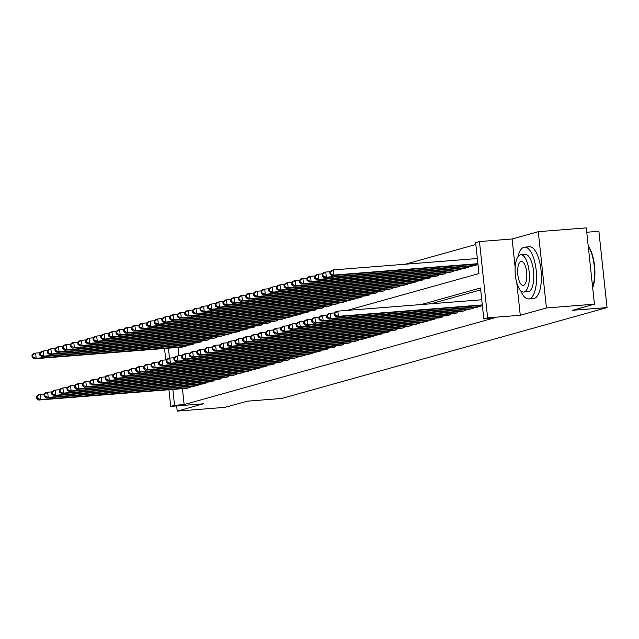 <?xml version="1.0" encoding="UTF-8"?>
<svg xmlns="http://www.w3.org/2000/svg" width="639" height="639" viewBox="0 0 639 639"><rect width="100%" height="100%" fill="white"/><g stroke="black" fill="none" stroke-linecap="round" stroke-linejoin="round"><path stroke-width="0.96" d="M347.049 310.41L478.954 273.564L475.648 242.628L479.466 241.566L487.621 317.855L483.803 318.925L480.496 287.989L421.237 304.547M516.799 282.805L520.266 315.275L546.425 307.966L594.438 304.172L586.283 227.883L538.27 231.677L512.119 238.986L479.466 241.566M586.746 232.245L598.895 231.286L607.05 307.575L281.751 398.456L247.181 401.188L225.224 407.323L177.211 411.117L203.37 403.808L170.717 406.388L168.936 389.734M475.847 244.497L405.238 264.226M546.425 307.966L538.27 231.677M176.66 405.917L177.211 411.117M476.127 307.319L480.736 306.305L480.64 305.434M468.491 309.452L473.1 308.437L473.004 307.567M460.855 311.592L465.464 310.578L465.368 309.699M453.219 313.725L457.828 312.711L457.732 311.832M445.583 315.858L450.191 314.843L450.096 313.965M437.947 317.99L442.555 316.976L442.46 316.105M430.311 320.123L434.919 319.109L434.824 318.238M422.675 322.256L427.283 321.241L427.187 320.371M415.038 324.388L419.647 323.374L419.551 322.503M407.402 326.521L412.011 325.507L411.915 324.636M399.758 328.654L404.375 327.639L404.279 326.769M392.122 330.786L396.739 329.772L396.643 328.901M384.486 332.919L389.103 331.905L389.007 331.034M376.85 335.052L381.467 334.037L381.371 333.167M369.214 337.192L373.831 336.178L373.735 335.299M361.578 339.325L366.195 338.311L366.099 337.432M353.942 341.458L358.559 340.443L358.463 339.573M346.306 343.59L350.923 342.576L350.827 341.705M338.67 345.723L343.279 344.709L343.191 343.838M331.034 347.856L335.643 346.841L335.555 345.971M323.398 349.988L328.007 348.974L327.919 348.103M315.762 352.121L320.371 351.107L320.283 350.236M308.126 354.254L312.735 353.239L312.647 352.369M300.49 356.386L305.099 355.372L305.011 354.501M292.854 358.519L297.462 357.505L297.375 356.634M285.218 360.652L289.826 359.637L289.739 358.767M277.582 362.792L282.19 361.778L282.103 360.899M269.946 364.925L274.554 363.911L274.466 363.032M262.309 367.058L266.918 366.043L266.83 365.173M254.673 369.19L259.282 368.176L259.194 367.305M247.037 371.323L251.646 370.308L251.558 369.438M239.401 373.456L244.01 372.441L243.922 371.571M231.765 375.588L236.374 374.574L236.286 373.703M224.129 377.721L228.738 376.706L228.65 375.836M216.493 379.854L221.102 378.839L221.014 377.968M208.857 381.986L213.466 380.972L213.37 380.101M201.221 384.119L205.83 383.104L205.734 382.234M193.585 386.26L198.194 385.245L198.098 384.366M178.033 347.424L178.928 355.827M181.54 347.153L186.149 346.138L186.061 345.268M189.176 345.02L193.785 344.006L193.697 343.127M196.812 342.887L201.421 341.873L201.333 340.994M204.448 340.755L209.057 339.74L208.969 338.862M212.084 338.614L216.693 337.6L216.605 336.729M219.72 336.481L224.329 335.467L224.241 334.596M227.356 334.349L231.965 333.334L231.877 332.464M234.992 332.216L239.601 331.202L239.513 330.331M242.628 330.083L247.245 329.069L247.149 328.198M250.264 327.951L254.881 326.936L254.785 326.066M257.9 325.818L262.517 324.804L262.421 323.933M265.536 323.685L270.153 322.671L270.057 321.8M273.173 321.553L277.789 320.538L277.693 319.668M280.809 319.42L285.425 318.406L285.329 317.527M288.445 317.287L293.061 316.273L292.966 315.394M296.081 315.155L300.697 314.132L300.602 313.262M303.725 313.014L308.333 312L308.238 311.129M311.361 310.881L315.97 309.867L315.874 308.996M318.997 308.749L323.606 307.734L323.51 306.864M326.633 306.616L331.242 305.602L331.146 304.731M334.269 304.483L338.878 303.469L338.782 302.598M341.905 302.351L346.514 301.336L346.418 300.466M349.541 300.218L354.15 299.204L354.054 298.333M357.177 298.086L361.786 297.071L361.69 296.2M364.813 295.953L369.422 294.938L369.326 294.068M372.449 293.82L377.058 292.806L376.962 291.927M380.085 291.688L384.694 290.673L384.598 289.794M387.721 289.547L392.33 288.532L392.234 287.662M395.357 287.414L399.966 286.4L399.87 285.529M402.993 285.282L407.602 284.267L407.506 283.397M410.629 283.149L415.238 282.134L415.142 281.264M418.265 281.016L422.874 280.002L422.778 279.131M425.901 278.884L430.51 277.869L430.414 276.999M433.538 276.751L438.146 275.736L438.05 274.866M441.174 274.618L445.782 273.604L445.687 272.733M448.81 272.486L453.418 271.471L453.323 270.601M456.446 270.353L461.054 269.338L460.959 268.46M464.082 268.22L468.691 267.206L468.595 266.327M471.718 266.088L476.327 265.073L476.231 264.195M182.442 388.664L184.136 404.567L493.404 318.166L483.803 318.925M480.696 289.858L430.838 303.789M185.949 388.392L190.558 387.378L190.462 386.499M520.266 315.275L487.621 317.855M184.136 404.567L174.535 405.326L170.717 406.388M594.438 304.172L572.48 310.306L607.05 307.575M168.432 348.183L169.495 358.167M165.749 359.925L164.535 348.495M172.834 389.423L174.535 405.326M512.119 238.986L515.162 267.493M36.359 396.46L36.575 398.52L37.342 398.305L37.118 396.244L36.359 396.46L38.116 394.87L40.025 394.335L40.576 399.495L189.224 387.745M37.342 398.305L40.576 399.495L38.667 400.03L187.315 388.28M37.118 396.244L40.025 394.335L44.355 393.999M36.575 398.52L38.667 400.03M31.95 355.22L32.174 357.281L32.932 357.065L32.717 355.004L31.95 355.22L33.707 353.631L35.616 353.103L36.167 358.255L34.258 358.791L182.906 347.041M39.945 352.76L35.616 353.103L32.717 355.004M184.815 346.514L36.167 358.255L32.932 357.065M34.258 358.791L32.174 357.281M520.633 290.553A25.983 9.753 -94.5 0 0 528.701 298.948A25.983 9.753 -94.5 0 0 529.411 298.828A25.983 9.753 -94.5 0 0 536.297 271.335A25.983 9.753 -94.5 0 0 524.611 247.149A25.983 9.753 -94.5 0 0 523.9 247.277A25.983 9.753 -94.5 0 0 517.957 256.718M528.701 298.948L533.509 298.573A25.983 9.753 -94.5 0 0 534.212 298.445A25.983 9.753 -94.5 0 0 541.097 270.952A25.983 9.753 -94.5 0 0 529.411 246.774L524.611 247.149M520.769 254.753L525.186 254.402A18.707 7.021 85.5 0 1 533.597 271.815A18.707 7.021 85.5 0 1 528.637 291.608A18.707 7.021 85.5 0 1 528.134 291.703L523.716 292.047A18.707 7.021 -94.5 0 0 524.22 291.959A18.707 7.021 -94.5 0 0 529.18 272.166A18.707 7.021 -94.5 0 0 520.769 254.753A18.707 7.021 -94.5 0 0 520.258 254.841A18.707 7.021 -94.5 0 0 515.298 274.642A18.707 7.021 -94.5 0 0 523.716 292.047M523.517 285.361A12.053 4.521 -94.5 0 0 526.712 272.605A12.053 4.521 -94.5 0 0 521.288 261.383A12.053 4.521 -94.5 0 0 520.961 261.439A12.053 4.521 -94.5 0 0 517.766 274.195A12.053 4.521 -94.5 0 0 523.189 285.417A12.053 4.521 -94.5 0 0 523.517 285.361M592.633 287.342A25.983 9.753 -94.5 0 0 588.255 246.358M588.231 246.135A25.36 9.521 85.5 0 1 592.68 287.79M43.995 394.319L44.211 396.388L44.978 396.172L44.754 394.111L43.995 394.319L45.752 392.737L47.661 392.202L48.213 397.362L196.86 385.613M44.978 396.172L48.213 397.362L46.304 397.897L194.951 386.148M44.754 394.111L47.661 392.202L51.991 391.867M44.211 396.388L46.304 397.897M51.631 392.186L51.847 394.255L52.614 394.039L52.39 391.979L51.631 392.186L53.388 390.605L55.297 390.07L55.849 395.229L204.496 383.48M52.614 394.039L55.849 395.229L53.94 395.757L202.587 384.015M52.39 391.979L55.297 390.07L59.627 389.726M51.847 394.255L53.94 395.757M59.267 390.054L59.483 392.114L60.25 391.907L60.026 389.846L59.267 390.054L61.025 388.472L62.934 387.937L63.485 393.097L212.132 381.347M60.25 391.907L63.485 393.097L61.576 393.624L210.223 381.882M60.026 389.846L62.934 387.937L67.263 387.593M59.483 392.114L61.576 393.624M66.903 387.921L67.119 389.982L67.886 389.774L67.662 387.705L66.903 387.921L68.661 386.339L70.57 385.804L71.121 390.964L219.768 379.215M67.886 389.774L71.121 390.964L69.212 391.491L217.859 379.75M67.662 387.705L70.57 385.804L74.899 385.461M67.119 389.982L69.212 391.491M39.586 353.087L39.81 355.148L40.569 354.933L40.353 352.872L39.586 353.087L41.343 351.498L43.252 350.971L43.803 356.123L41.894 356.658L190.542 344.908M47.582 350.627L43.252 350.971L40.353 352.872M192.451 344.373L43.803 356.123L40.569 354.933M41.894 356.658L39.81 355.148M47.222 350.955L47.446 353.016L48.205 352.8L47.989 350.739L47.222 350.955L48.979 349.365L50.888 348.83L51.44 353.99L49.53 354.525L198.178 342.776M55.218 348.495L50.888 348.83L47.989 350.739M200.087 342.24L51.44 353.99L48.205 352.8M49.53 354.525L47.446 353.016M54.858 348.814L55.082 350.883L55.841 350.667L55.625 348.606L54.858 348.814L56.615 347.233L58.524 346.697L59.076 351.857L57.167 352.393L205.814 340.643M62.854 346.362L58.524 346.697L55.625 348.606M207.723 340.108L59.076 351.857L55.841 350.667M57.167 352.393L55.082 350.883M62.494 346.681L62.718 348.75L63.477 348.535L63.261 346.474L62.494 346.681L64.251 345.1L66.16 344.565L66.712 349.725L64.803 350.252L213.45 338.51M70.49 344.221L66.16 344.565L63.261 346.474M215.359 337.975L66.712 349.725L63.477 348.535M64.803 350.252L62.718 348.75M74.539 385.788L74.755 387.849L75.522 387.641L75.298 385.573L74.539 385.788L76.297 384.207L78.206 383.672L78.757 388.824L227.404 377.082M75.522 387.641L78.757 388.824L76.848 389.359L225.495 377.617M75.298 385.573L78.206 383.672L82.535 383.328M74.755 387.849L76.848 389.359M70.13 344.549L70.354 346.61L71.113 346.402L70.897 344.341L70.13 344.549L71.888 342.967L73.797 342.432L74.348 347.592L72.439 348.119L221.086 336.378M78.126 342.089L73.797 342.432L70.897 344.341M222.995 335.842L74.348 347.592L71.113 346.402M72.439 348.119L70.354 346.61M82.175 383.656L82.391 385.716L83.158 385.501L82.934 383.44L82.175 383.656L83.933 382.074L85.842 381.539L86.393 386.691L235.04 374.949M83.158 385.501L86.393 386.691L84.484 387.226L233.131 375.484M82.934 383.44L85.842 381.539L90.171 381.195M82.391 385.716L84.484 387.226M77.766 342.416L77.99 344.477L78.749 344.269L78.533 342.2L77.766 342.416L79.524 340.835L81.433 340.299L81.984 345.459L80.075 345.987L228.722 334.245M85.762 339.956L81.433 340.299L78.533 342.2M230.631 333.71L81.984 345.459L78.749 344.269M80.075 345.987L77.99 344.477M89.811 381.523L90.027 383.584L90.794 383.368L90.57 381.307L89.811 381.523L91.569 379.941L93.478 379.406L94.029 384.558L242.676 372.817M90.794 383.368L94.029 384.558L92.12 385.093L240.767 373.352M90.57 381.307L93.478 379.406L97.807 379.063M90.027 383.584L92.12 385.093M85.402 340.283L85.626 342.344L86.385 342.137L86.169 340.068L85.402 340.283L87.16 338.702L89.069 338.167L89.62 343.319L87.711 343.854L236.358 332.112M93.398 337.823L89.069 338.167L86.169 340.068M238.267 331.577L89.62 343.319L86.385 342.137M87.711 343.854L85.626 342.344M97.447 379.39L97.663 381.451L98.43 381.235L98.214 379.175L97.447 379.39L99.205 377.809L101.114 377.274L101.665 382.426L250.312 370.684M98.43 381.235L101.665 382.426L99.756 382.961L248.403 371.211M98.214 379.175L101.114 377.274L105.443 376.93M97.663 381.451L99.756 382.961M93.038 338.151L93.262 340.212L94.021 339.996L93.805 337.935L93.038 338.151L94.796 336.569L96.705 336.034L97.256 341.186L95.347 341.721L243.994 329.98M101.034 335.691L96.705 336.034L93.805 337.935M245.903 329.444L97.256 341.186L94.021 339.996M95.347 341.721L93.262 340.212M105.084 377.258L105.307 379.318L106.066 379.103L105.85 377.042L105.084 377.258L106.841 375.668L108.75 375.141L109.301 380.293L257.948 368.551M106.066 379.103L109.301 380.293L107.392 380.828L256.039 369.078M105.85 377.042L108.75 375.141L113.079 374.797M105.307 379.318L107.392 380.828M112.72 375.125L112.943 377.186L113.702 376.97L113.486 374.909L112.72 375.125L114.477 373.535L116.386 373.008L116.937 378.16L265.584 366.411M113.702 376.97L116.937 378.16L115.028 378.695L263.675 366.946M113.486 374.909L116.386 373.008L120.715 372.665M112.943 377.186L115.028 378.695M120.356 372.992L120.579 375.053L121.338 374.837L121.122 372.777L120.356 372.992L122.113 371.403L124.022 370.876L124.573 376.028L273.22 364.278M121.338 374.837L124.573 376.028L122.664 376.563L271.311 364.813M121.122 372.777L124.022 370.876L128.351 370.532M120.579 375.053L122.664 376.563M127.992 370.86L128.215 372.92L128.974 372.705L128.758 370.644L127.992 370.86L129.749 369.27L131.658 368.735L132.209 373.895L280.856 362.145M128.974 372.705L132.209 373.895L130.3 374.43L278.947 362.68M128.758 370.644L131.658 368.735L135.987 368.399M128.215 372.92L130.3 374.43M135.628 368.719L135.851 370.788L136.61 370.572L136.395 368.511L135.628 368.719L137.385 367.137L139.294 366.602L139.845 371.762L288.493 360.013M136.61 370.572L139.845 371.762L137.936 372.297L286.584 360.548M136.395 368.511L139.294 366.602L143.623 366.267M135.851 370.788L137.936 372.297M143.264 366.586L143.487 368.647L144.246 368.439L144.031 366.379L143.264 366.586L145.021 365.005L146.93 364.47L147.481 369.63L296.129 357.88M144.246 368.439L147.481 369.63L145.572 370.157L294.22 358.415M144.031 366.379L146.93 364.47L151.259 364.126M143.487 368.647L145.572 370.157M150.9 364.454L151.123 366.514L151.882 366.307L151.667 364.246L150.9 364.454L152.657 362.872L154.566 362.337L155.117 367.497L303.765 355.747M151.882 366.307L155.117 367.497L153.208 368.024L301.856 356.282M151.667 364.246L154.566 362.337L158.895 361.993M151.123 366.514L153.208 368.024M158.536 362.321L158.76 364.382L159.518 364.174L159.303 362.105L158.536 362.321L160.293 360.739L162.202 360.204L162.753 365.356L311.401 353.615M159.518 364.174L162.753 365.356L160.844 365.891L309.492 354.15M159.303 362.105L162.202 360.204L166.531 359.861M158.76 364.382L160.844 365.891M166.172 360.188L166.396 362.249L167.154 362.041L166.939 359.973L166.172 360.188L167.929 358.607L169.838 358.072L170.389 363.224L319.037 351.482M167.154 362.041L170.389 363.224L168.48 363.759L317.128 352.017M166.939 359.973L169.838 358.072L174.167 357.728M166.396 362.249L168.48 363.759M173.808 358.056L174.032 360.116L174.79 359.901L174.575 357.84L173.808 358.056L175.565 356.474L177.474 355.939L178.025 361.091L326.673 349.349M174.79 359.901L178.025 361.091L176.116 361.626L324.764 349.884M174.575 357.84L177.474 355.939L181.803 355.596M174.032 360.116L176.116 361.626M181.444 355.923L181.668 357.984L182.427 357.768L182.211 355.707L181.444 355.923L183.201 354.341L185.11 353.806L185.661 358.958L334.309 347.217M182.427 357.768L185.661 358.958L183.752 359.493L332.4 347.744M182.211 355.707L185.11 353.806L189.44 353.463M181.668 357.984L183.752 359.493M189.08 353.79L189.304 355.851L190.063 355.635L189.847 353.575L189.08 353.79L190.837 352.209L192.746 351.674L193.297 356.826L341.945 345.084M190.063 355.635L193.297 356.826L191.388 357.361L340.036 345.611M189.847 353.575L192.746 351.674L197.076 351.33M189.304 355.851L191.388 357.361M100.674 336.018L100.898 338.079L101.657 337.863L101.441 335.802L100.674 336.018L102.432 334.437L104.341 333.901L104.892 339.053L102.983 339.589L251.63 327.847M108.67 333.558L104.341 333.901L101.441 335.802M253.539 327.312L104.892 339.053L101.657 337.863M102.983 339.589L100.898 338.079M108.31 333.885L108.534 335.946L109.293 335.731L109.077 333.67L108.31 333.885L110.068 332.304L111.977 331.769L112.528 336.921L110.619 337.456L259.266 325.706M116.314 331.425L111.977 331.769L109.077 333.67M261.175 325.179L112.528 336.921L109.293 335.731M110.619 337.456L108.534 335.946M115.947 331.753L116.17 333.814L116.929 333.598L116.713 331.537L115.947 331.753L117.704 330.171L119.613 329.636L120.164 334.788L118.255 335.323L266.902 323.574M123.95 329.293L119.613 329.636L116.713 331.537M268.811 323.046L120.164 334.788L116.929 333.598M118.255 335.323L116.17 333.814M123.583 329.62L123.806 331.681L124.565 331.465L124.349 329.404L123.583 329.62L125.34 328.031L127.249 327.503L127.8 332.655L125.891 333.191L274.538 321.441M131.586 327.16L127.249 327.503L124.349 329.404M276.447 320.906L127.8 332.655L124.565 331.465M125.891 333.191L123.806 331.681M131.219 327.488L131.442 329.548L132.201 329.333L131.985 327.272L131.219 327.488L132.976 325.898L134.885 325.371L135.436 330.523L133.527 331.058L282.174 319.308M139.222 325.027L134.885 325.371L131.985 327.272M284.083 318.773L135.436 330.523L132.201 329.333M133.527 331.058L131.442 329.548M138.855 325.355L139.078 327.416L139.837 327.2L139.621 325.139L138.855 325.355L140.612 323.765L142.521 323.23L143.072 328.39L141.163 328.925L289.81 317.176M146.858 322.895L142.521 323.23L139.621 325.139M291.719 316.64L143.072 328.39L139.837 327.2M141.163 328.925L139.078 327.416M146.491 323.214L146.714 325.283L147.473 325.067L147.258 323.007L146.491 323.214L148.248 321.633L150.157 321.097L150.708 326.257L148.799 326.793L297.447 315.043M154.494 320.762L150.157 321.097L147.258 323.007M299.356 314.508L150.708 326.257L147.473 325.067M148.799 326.793L146.714 325.283M154.127 321.082L154.35 323.142L155.109 322.935L154.894 320.874L154.127 321.082L155.884 319.5L157.793 318.965L158.344 324.125L156.435 324.652L305.083 312.91M162.13 318.621L157.793 318.965L154.894 320.874M306.992 312.375L158.344 324.125L155.109 322.935M156.435 324.652L154.35 323.142M161.763 318.949L161.987 321.01L162.753 320.802L162.53 318.741L161.763 318.949L163.528 317.367L165.437 316.832L165.98 321.992L164.071 322.519L312.719 310.778M169.766 316.489L165.437 316.832L162.53 318.741M314.628 310.242L165.98 321.992L162.753 320.802M164.071 322.519L161.987 321.01M169.399 316.816L169.623 318.877L170.389 318.669L170.166 316.601L169.399 316.816L171.164 315.235L173.073 314.7L173.616 319.851L171.707 320.387L320.355 308.645M177.402 314.356L173.073 314.7L170.166 316.601M322.264 308.11L173.616 319.851L170.389 318.669M171.707 320.387L169.623 318.877M177.035 314.684L177.259 316.744L178.025 316.537L177.802 314.468L177.035 314.684L178.8 313.102L180.709 312.567L181.26 317.719L179.351 318.254L327.991 306.512M185.038 312.223L180.709 312.567L177.802 314.468M329.9 305.977L181.26 317.719L178.025 316.537M179.351 318.254L177.259 316.744M184.671 312.551L184.895 314.612L185.661 314.396L185.438 312.335L184.671 312.551L186.436 310.969L188.345 310.434L188.896 315.586L186.987 316.121L335.627 304.38M192.674 310.091L188.345 310.434L185.438 312.335M337.536 303.844L188.896 315.586L185.661 314.396M186.987 316.121L184.895 314.612M196.716 351.658L196.94 353.718L197.699 353.503L197.483 351.442L196.716 351.658L198.473 350.068L200.382 349.541L200.934 354.693L349.581 342.951M197.699 353.503L200.934 354.693L199.025 355.228L347.672 343.478M197.483 351.442L200.382 349.541L204.712 349.198M196.94 353.718L199.025 355.228M204.352 349.525L204.576 351.586L205.335 351.37L205.119 349.309L204.352 349.525L206.109 347.935L208.018 347.408L208.57 352.56L357.217 340.811M205.335 351.37L208.57 352.56L206.661 353.095L355.308 341.346M205.119 349.309L208.018 347.408L212.348 347.065M204.576 351.586L206.661 353.095M211.988 347.392L212.212 349.453L212.971 349.237L212.755 347.177L211.988 347.392L213.746 345.803L215.655 345.276L216.206 350.428L364.853 338.678M212.971 349.237L216.206 350.428L214.297 350.963L362.944 339.213M212.755 347.177L215.655 345.276L219.992 344.932M212.212 349.453L214.297 350.963M219.624 345.26L219.848 347.32L220.607 347.105L220.391 345.044L219.624 345.26L221.382 343.67L223.291 343.135L223.842 348.295L372.489 336.545M220.607 347.105L223.842 348.295L221.933 348.83L370.58 337.08M220.391 345.044L223.291 343.135L227.628 342.8M219.848 347.32L221.933 348.83M192.307 310.418L192.531 312.479L193.297 312.263L193.074 310.203L192.307 310.418L194.072 308.837L195.981 308.302L196.532 313.453L194.623 313.989L343.263 302.239M200.311 307.958L195.981 308.302L193.074 310.203M345.172 301.712L196.532 313.453L193.297 312.263M194.623 313.989L192.531 312.479M199.943 308.286L200.167 310.346L200.934 310.131L200.71 308.07L199.943 308.286L201.708 306.704L203.617 306.169L204.168 311.321L202.259 311.856L350.899 300.106M207.947 305.825L203.617 306.169L200.71 308.07M352.808 299.579L204.168 311.321L200.934 310.131M202.259 311.856L200.167 310.346M207.579 306.153L207.803 308.214L208.57 307.998L208.346 305.937L207.579 306.153L209.344 304.563L211.253 304.036L211.805 309.188L209.896 309.723L358.543 297.974M215.583 303.693L211.253 304.036L208.346 305.937M360.452 297.447L211.805 309.188L208.57 307.998M209.896 309.723L207.803 308.214M215.215 304.02L215.439 306.081L216.206 305.865L215.982 303.805L215.215 304.02L216.98 302.431L218.889 301.904L219.441 307.055L217.532 307.591L366.179 295.841M223.219 301.56L218.889 301.904L215.982 303.805M368.088 295.306L219.441 307.055L216.206 305.865M217.532 307.591L215.439 306.081M227.26 343.119L227.484 345.188L228.243 344.972L228.027 342.911L227.26 343.119L229.018 341.538L230.927 341.002L231.478 346.162L380.125 334.413M228.243 344.972L231.478 346.162L229.569 346.689L378.216 334.948M228.027 342.911L230.927 341.002L235.264 340.667M227.484 345.188L229.569 346.689M222.851 301.888L223.075 303.948L223.842 303.733L223.618 301.672L222.851 301.888L224.616 300.298L226.525 299.771L227.077 304.923L225.168 305.458L373.815 293.708M230.855 299.427L226.525 299.771L223.618 301.672M375.724 293.173L227.077 304.923L223.842 303.733M225.168 305.458L223.075 303.948M234.896 340.986L235.12 343.047L235.879 342.839L235.663 340.779L234.896 340.986L236.654 339.405L238.563 338.87L239.114 344.03L387.761 332.28M235.879 342.839L239.114 344.03L237.205 344.557L385.852 332.815M235.663 340.779L238.563 338.87L242.9 338.526M235.12 343.047L237.205 344.557M230.495 299.755L230.711 301.816L231.478 301.6L231.254 299.539L230.495 299.755L232.253 298.165L234.162 297.63L234.713 302.79L232.804 303.325L381.451 291.576M238.491 297.295L234.162 297.63L231.254 299.539M383.36 291.041L234.713 302.79L231.478 301.6M232.804 303.325L230.711 301.816M242.532 338.854L242.756 340.914L243.515 340.707L243.299 338.646L242.532 338.854L244.29 337.272L246.199 336.737L246.75 341.897L395.397 330.147M243.515 340.707L246.75 341.897L244.841 342.424L393.488 330.683M243.299 338.646L246.199 336.737L250.536 336.394M242.756 340.914L244.841 342.424M238.131 297.614L238.347 299.683L239.114 299.467L238.89 297.407L238.131 297.614L239.889 296.033L241.798 295.498L242.349 300.657L240.44 301.193L389.087 289.443M246.127 295.162L241.798 295.498L238.89 297.407M390.996 288.908L242.349 300.657L239.114 299.467M240.44 301.193L238.347 299.683M250.168 336.721L250.392 338.782L251.151 338.574L250.935 336.505L250.168 336.721L251.926 335.14L253.835 334.604L254.386 339.756L403.033 328.015M251.151 338.574L254.386 339.756L252.477 340.291L401.124 328.55M250.935 336.505L253.835 334.604L258.172 334.261M250.392 338.782L252.477 340.291M245.767 295.482L245.983 297.542L246.75 297.335L246.526 295.274L245.767 295.482L247.525 293.9L249.434 293.365L249.985 298.525L248.076 299.052L396.723 287.31M253.763 293.021L249.434 293.365L246.526 295.274M398.632 286.775L249.985 298.525L246.75 297.335M248.076 299.052L245.983 297.542M257.805 334.588L258.028 336.649L258.787 336.441L258.571 334.373L257.805 334.588L259.562 333.007L261.471 332.472L262.022 337.624L410.669 325.882M258.787 336.441L262.022 337.624L260.113 338.159L408.76 326.417M258.571 334.373L261.471 332.472L265.808 332.128M258.028 336.649L260.113 338.159M253.403 293.349L253.619 295.41L254.386 295.202L254.162 293.141L253.403 293.349L255.161 291.767L257.07 291.232L257.621 296.392L255.712 296.919L404.359 285.178M261.399 290.889L257.07 291.232L254.162 293.141M406.268 284.643L257.621 296.392L254.386 295.202M255.712 296.919L253.619 295.41M265.441 332.456L265.664 334.517L266.431 334.301L266.207 332.24L265.441 332.456L267.206 330.874L269.115 330.339L269.658 335.491L418.305 323.749M266.431 334.301L269.658 335.491L267.749 336.026L416.396 324.285M266.207 332.24L269.115 330.339L273.444 329.996M265.664 334.517L267.749 336.026M261.039 291.216L261.255 293.277L262.022 293.069L261.798 291.001L261.039 291.216L262.797 289.635L264.706 289.1L265.257 294.252L263.348 294.787L411.995 283.045M269.035 288.756L264.706 289.1L261.798 291.001M413.904 282.51L265.257 294.252L262.022 293.069M263.348 294.787L261.255 293.277M273.077 330.323L273.3 332.384L274.067 332.168L273.843 330.107L273.077 330.323L274.842 328.742L276.751 328.206L277.294 333.358L425.941 321.617M274.067 332.168L277.294 333.358L275.385 333.893L424.032 322.144M273.843 330.107L276.751 328.206L281.08 327.863M273.3 332.384L275.385 333.893M268.676 289.084L268.891 291.144L269.658 290.937L269.434 288.868L268.676 289.084L270.433 287.502L272.342 286.967L272.893 292.119L270.984 292.654L419.631 280.912M276.671 286.623L272.342 286.967L269.434 288.868M421.54 280.377L272.893 292.119L269.658 290.937M270.984 292.654L268.891 291.144M280.713 328.19L280.936 330.251L281.703 330.036L281.479 327.975L280.713 328.19L282.478 326.609L284.387 326.074L284.938 331.226L433.577 319.484M281.703 330.036L284.938 331.226L283.029 331.761L431.668 320.011M281.479 327.975L284.387 326.074L288.716 325.73M280.936 330.251L283.029 331.761M276.312 286.951L276.527 289.012L277.294 288.796L277.07 286.735L276.312 286.951L278.069 285.369L279.978 284.834L280.529 289.986L278.62 290.521L427.267 278.78M284.307 284.491L279.978 284.834L277.07 286.735M429.176 278.245L280.529 289.986L277.294 288.796M278.62 290.521L276.527 289.012M288.349 326.058L288.572 328.119L289.339 327.903L289.116 325.842L288.349 326.058L290.114 324.468L292.023 323.941L292.574 329.093L441.214 317.351M289.339 327.903L292.574 329.093L290.665 329.628L439.305 317.879M289.116 325.842L292.023 323.941L296.352 323.598M288.572 328.119L290.665 329.628M283.948 284.818L284.163 286.879L284.93 286.663L284.706 284.603L283.948 284.818L285.705 283.237L287.614 282.702L288.165 287.854L286.256 288.389L434.903 276.639M291.943 282.358L287.614 282.702L284.706 284.603M436.812 276.112L288.165 287.854L284.93 286.663M286.256 288.389L284.163 286.879M295.985 323.925L296.208 325.986L296.975 325.77L296.752 323.709L295.985 323.925L297.75 322.336L299.659 321.808L300.21 326.96L448.85 315.211M296.975 325.77L300.21 326.96L298.301 327.495L446.941 315.746M296.752 323.709L299.659 321.808L303.988 321.465M296.208 325.986L298.301 327.495M291.584 282.686L291.799 284.746L292.566 284.531L292.342 282.47L291.584 282.686L293.341 281.104L295.25 280.569L295.801 285.721L293.892 286.256L442.539 274.506M299.579 280.225L295.25 280.569L292.342 282.47M444.448 273.979L295.801 285.721L292.566 284.531M293.892 286.256L291.799 284.746M303.621 321.792L303.844 323.853L304.611 323.638L304.388 321.577L303.621 321.792L305.386 320.203L307.295 319.676L307.846 324.828L456.486 313.078M304.611 323.638L307.846 324.828L305.937 325.363L454.577 313.613M304.388 321.577L307.295 319.676L311.624 319.332M303.844 323.853L305.937 325.363M299.22 280.553L299.435 282.614L300.202 282.398L299.979 280.337L299.22 280.553L300.977 278.963L302.886 278.436L303.437 283.588L301.528 284.123L450.175 272.374M307.215 278.093L302.886 278.436L299.979 280.337M452.085 271.847L303.437 283.588L300.202 282.398M301.528 284.123L299.435 282.614M311.257 319.652L311.481 321.721L312.247 321.505L312.024 319.444L311.257 319.652L313.022 318.07L314.931 317.535L315.482 322.695L464.13 310.945M312.247 321.505L315.482 322.695L313.573 323.23L462.221 311.481M312.024 319.444L314.931 317.535L319.26 317.2M311.481 321.721L313.573 323.23M306.856 278.42L307.071 280.481L307.838 280.265L307.615 278.205L306.856 278.42L308.613 276.831L310.522 276.304L311.073 281.456L309.164 281.991L457.812 270.241M314.851 275.96L310.522 276.304L307.615 278.205M459.721 269.706L311.073 281.456L307.838 280.265M309.164 281.991L307.071 280.481M318.893 317.519L319.117 319.588L319.883 319.372L319.66 317.311L318.893 317.519L320.658 315.938L322.567 315.402L323.118 320.562L471.766 308.813M319.883 319.372L323.118 320.562L321.209 321.09L469.857 309.348M319.66 317.311L322.567 315.402L326.896 315.067M319.117 319.588L321.209 321.09M314.492 276.288L314.707 278.348L315.474 278.133L315.251 276.072L314.492 276.288L316.249 274.698L318.158 274.171L318.709 279.323L316.8 279.858L465.448 268.108M322.487 273.827L318.158 274.171L315.251 276.072M467.357 267.573L318.709 279.323L315.474 278.133M316.8 279.858L314.707 278.348M326.529 315.386L326.753 317.447L327.519 317.24L327.296 315.179L326.529 315.386L328.294 313.805L330.203 313.27L330.754 318.43L479.402 306.68M327.519 317.24L330.754 318.43L328.845 318.957L477.493 307.215M327.296 315.179L330.203 313.27L334.532 312.926M326.753 317.447L328.845 318.957M322.128 274.147L322.344 276.216L323.11 276L322.887 273.939L322.128 274.147L323.885 272.565L325.794 272.03L326.345 277.19L324.436 277.725L473.084 265.976M330.123 271.695L325.794 272.03L322.887 273.939M474.993 265.441L326.345 277.19L323.11 276M324.436 277.725L322.344 276.216M334.173 313.254L334.389 315.315L335.156 315.107L334.932 313.046L334.173 313.254L335.93 311.672L337.839 311.137L338.39 316.297L482.309 304.923M335.156 315.107L338.39 316.297L336.481 316.824L482.349 305.298M334.932 313.046L337.839 311.137L481.758 299.763M334.389 315.315L336.481 316.824M329.764 272.014L329.98 274.083L330.746 273.867L330.523 271.807L329.764 272.014L331.521 270.433L333.43 269.898L333.981 275.058L332.072 275.585L477.94 264.059M477.349 258.531L333.43 269.898L330.523 271.807M477.9 263.683L333.981 275.058L330.746 273.867M332.072 275.585L329.98 274.083"/></g></svg>
